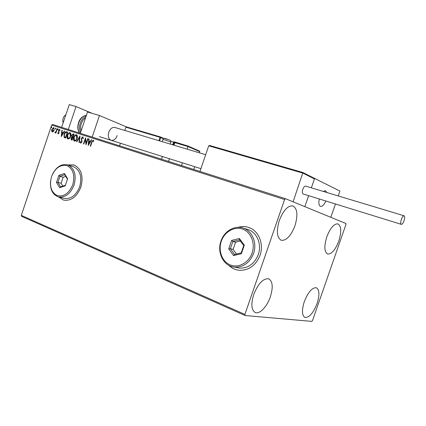 <?xml version="1.0" encoding="UTF-8"?>
<svg xmlns="http://www.w3.org/2000/svg" width="426" height="426" viewBox="0 0 426 426"><rect width="100%" height="100%" fill="white"/><g stroke="black" fill="none" stroke-linecap="round" stroke-linejoin="round"><path stroke-width="0.64" d="M228.773 265.297C231.765 268.231 235.301 269.903 239.38 270.308C248.944 270.473 255.834 265.473 260.036 255.312C264.131 244.13 258.79 230.919 249.151 227.612C245.546 226.302 241.861 226.206 238.107 227.33M228.964 265.403C231.456 267.832 234.369 269.386 237.697 270.073M52.659 173.899C56.743 166.459 61.855 163.493 67.984 164.995C74.577 168.43 76.595 175.134 74.049 185.113C70.428 193.889 65.221 197.813 58.431 196.892L63.644 200.135C71.147 201.131 76.882 196.807 80.86 187.179C83.661 176.226 81.425 168.84 74.161 165.027L67.697 164.894M58.564 196.929L63.66 200.14M338.808 241.041C335.374 249.86 331.668 254.184 327.695 254.024C324.271 252.027 323.973 246.313 326.795 236.883C330.267 228.048 333.947 223.709 337.85 223.868C341.343 225.918 341.663 231.643 338.808 241.041M270.34 296.885C267.129 306.523 259.722 314.409 255.339 312.556C251.356 310.219 250.813 304.207 253.72 294.526C258.199 283.535 263.161 278.29 268.609 278.796C272.715 281.171 273.29 287.204 270.34 296.885M294.93 225.833C291.001 235.844 286.48 240.674 281.373 240.317C276.863 237.868 276.181 231.233 279.323 220.423C283.295 210.412 287.779 205.566 292.774 205.88C297.407 208.394 298.131 215.045 294.93 225.833M317.077 303.514C313.302 313.041 309.265 317.684 304.973 317.439C301.88 315.538 301.645 310.293 304.281 301.699C308.104 292.14 312.125 287.486 316.326 287.736C319.489 289.675 319.74 294.93 317.077 303.514M245.088 315.512L311.837 321.396L312.519 320.544L345.923 224.529L345.891 223.496L285.447 198.681L284.595 199.544L244.913 314.404L245.088 315.512L21.667 216.355L21.3 215.386L244.913 314.404M284.595 199.544L51.684 125.068L52.59 124.461L285.447 198.681M53.341 131.528L52.238 131.959L51.626 130.968L51.828 129.339L53.74 127.502L54.166 130.1L53.341 131.528M57.345 128.748L55.886 133.072L55.566 132.965L55.779 132.326L54.986 132.859L55.098 132.22L55.982 131.565L57.02 128.647L57.345 128.748L57.02 128.647M58.09 133.876L57.675 133.056L57.989 132.747L58.25 133.338L58.761 132.853L58.559 130.441L59.661 129.408L60.13 130.212L59.805 130.553L59.518 129.951L58.889 130.521L59.092 132.939L58.09 133.876M66.706 131.762L67.702 132.081L65.684 138.067L64.097 137.305L64.097 134.147C64.624 132.411 65.498 131.618 66.706 131.762L67.697 132.092M74.119 134.147L72.085 140.175L71.35 139.93L70.977 138.157L71.813 137.007L71.648 135.25L73.251 133.87L74.119 134.147M80.008 136.043L79.369 142.582L79.002 142.46L79.486 137.502L76.861 141.751L76.494 141.634L79.95 136.027M87.756 138.541L88.102 138.652L86.031 144.776L85.338 139.483L83.8 144.041L83.459 143.929L85.519 137.822L86.217 143.099L87.756 138.541L88.097 138.663M91.973 142.183L90.589 146.278L90.243 146.166L91.643 142.007L93.203 140.117L93.821 141.107L93.486 141.523L92.996 140.75L91.973 142.183M51.684 125.068L21.3 215.386M88.219 145.5L88.794 138.876L89.167 138.993L88.965 141.112L90.232 141.523L91.361 139.701L91.739 139.824L88.219 145.5M82.862 136.794L83.411 138.445L83.027 138.663L82.676 137.422L81.707 138.258L81.946 142.023L80.679 143.184L80.173 141.874L80.562 141.586L80.892 142.561L81.6 141.938L81.371 138.136L82.905 136.81M77.133 138.45C76.573 140.181 75.658 141.07 74.39 141.112L74.273 141.065C73.357 140.245 73.187 139.02 73.767 137.385C74.326 135.66 75.242 134.781 76.51 134.749L76.648 134.802C77.532 135.628 77.697 136.842 77.133 138.45M70.668 136.341C70.109 138.061 69.209 138.945 67.958 138.988L67.846 138.945C66.941 138.136 66.775 136.922 67.351 135.292C67.904 133.578 68.81 132.704 70.061 132.672L70.194 132.726C71.067 133.54 71.227 134.744 70.668 136.341M61.269 136.613L61.866 130.207L62.223 130.319L62.015 132.364L63.202 132.752L64.283 130.984L64.64 131.096L61.269 136.613M58.224 129.493L57.782 129.898L57.686 129.323L58.117 128.913L58.224 129.493M55.758 128.7L55.321 129.105L55.226 128.53L55.657 128.119L55.758 128.7M51.775 127.411L51.344 127.816L51.242 127.241L51.684 126.841L51.775 127.411M73.852 164.921L67.819 164.937M248.198 227.287C244.945 226.339 241.654 226.35 238.331 227.33M90.488 146.246L91.888 142.098L93.342 140.186M93.619 141.352L93.193 140.915M93.438 141.006L92.996 140.75M88.448 145.128L88.794 138.876M90.232 141.523L88.965 141.112M90.477 141.613L91.361 139.701M88.688 144.009L90.115 142.193L88.901 141.789L88.688 144.009L89.87 142.103M86.153 144.414L85.338 139.483M83.704 144.009L85.647 138.258M88.001 138.631L86.217 143.099M83.278 138.519L82.676 137.422M80.791 143.211L80.173 141.874M81.6 141.938L80.892 142.561M81.845 142.028L81.659 141.086M81.904 141.171L81.446 140.34M81.691 140.431L81.371 138.136M81.616 138.226L83.001 136.858M79.247 142.54L79.486 137.502M76.744 141.714L79.96 136.496M74.486 141.139C73.602 140.303 73.442 139.084 74.012 137.476L73.767 137.385M74.012 137.476C74.55 135.803 75.445 134.92 76.685 134.818M74.795 140.564L74.832 140.575C75.855 140.537 76.589 139.824 77.042 138.429L76.526 135.452M74.103 137.491L74.587 140.484C75.61 140.447 76.345 139.733 76.797 138.344L76.313 135.372C75.285 135.388 74.55 136.096 74.103 137.491M71.579 140.01L70.977 138.157M71.222 138.248L71.813 137.007M72.063 137.097L71.648 135.25M71.898 135.34L73.251 133.87M73.496 133.961L74.113 134.158M72.894 136.938L73.82 134.749L73.192 134.536L71.983 135.356L72.143 136.602L72.819 136.9L73.576 134.659M71.611 139.334L72.207 139.542L72.857 137.609L72.441 137.465L71.312 138.253L71.536 139.307L71.957 139.451L72.612 137.518M68.059 139.014C67.186 138.189 67.031 136.98 67.596 135.383L67.351 135.292M67.596 135.383C68.133 133.727 69.012 132.848 70.231 132.742M68.362 138.445L68.4 138.461C69.406 138.418 70.136 137.71 70.583 136.325L70.077 133.375M67.681 135.399L68.149 138.37C69.161 138.328 69.885 137.619 70.333 136.235L69.864 133.29C68.852 133.311 68.123 134.014 67.681 135.399M65.05 137.859L64.097 137.305M64.342 137.396L64.097 134.147M64.342 134.238C64.874 132.502 65.742 131.709 66.957 131.852M65.593 137.364L67.414 132.683L65.881 132.348L64.422 134.254L64.459 136.799L65.593 137.364L67.164 132.593M61.514 136.219L61.866 130.207M63.202 132.752L62.015 132.364M63.453 132.843L64.283 130.984M61.727 135.17L63.107 133.407L61.946 133.024L61.727 135.17L62.856 133.317M58.218 133.897L57.675 133.056M58.761 132.853L58.25 133.338M59.006 132.944L58.815 132.438M59.065 132.529L58.437 131.144M58.687 131.235L58.559 130.441M58.804 130.532L59.8 129.483M59.997 130.351L59.518 129.951M57.925 129.887L57.686 129.323M57.931 129.413L58.229 129.019M55.817 133.045L55.779 132.326M55.124 132.869L54.789 132.63M55.039 132.72L55.3 132.374M55.982 131.565L55.215 132.342M56.232 131.655L57.27 128.737M55.465 129.094L55.226 128.53M55.476 128.62L55.769 128.226M52.345 131.985L51.626 130.968M51.871 131.059L51.828 129.339M52.078 129.435L53.894 127.571M53.809 128.125L52.148 129.44L52.67 131.522L54.097 130.084L53.788 128.119M54.097 130.084L53.564 128.034M52.419 131.432L53.846 129.994M51.482 127.805L51.242 127.241M51.493 127.337L51.786 126.943M114.983 127.502L114.77 127.438C112.198 127.102 110.201 128.689 108.768 132.204C107.703 136.4 108.502 139.105 111.17 140.33C113.763 140.686 115.776 139.105 117.209 135.575M126.479 126.921L99.471 115.505L92.176 137.081M80.328 133.301L87.511 112.011L99.471 115.505M325.842 201.013C324.17 204.773 322.413 206.573 320.576 206.424C318.872 205.662 318.44 203.181 319.276 198.979C318.44 203.181 318.872 205.662 320.576 206.424L320.938 206.472C322.695 206.275 324.33 204.453 325.842 201.013M338.244 195.939L339.937 191.072L313.973 178.116M302.939 172.514L209.635 145.484L302.939 172.514L293.088 201.812L304.851 206.647L308.642 195.694L304.851 206.647L330.821 217.313L335.454 203.985M314.66 178.318L311.363 187.834L314.452 178.925L302.993 173.164L208.735 145.804L199.964 171.433M323.286 191.428L325.448 190.672L326.96 192.536L325.448 190.672L323.286 191.428M65.876 114.722L64.811 115.521C63.048 117.454 62.436 119.701 62.973 122.257L63.154 122.8M209.635 145.484L208.735 145.804M313.845 178.025L314.452 178.925M174.026 145.223L174.905 142.646L187.999 146.539L188.068 146.059L199.485 151.06L199.853 151.709L187.999 146.539L187.105 149.148M182.435 162.823L181.508 165.549M169.426 158.717L168.504 161.406M199.853 151.709L199.464 152.859M194.73 166.704L193.782 169.463M163.334 138.69L160.719 137.566L160.501 136.964L126.639 126.953L125.888 127.204L124.791 130.447M120.446 143.258L119.578 145.814M162.45 156.518L161.539 159.186M199.485 151.06L188.058 146.054L173.984 141.751L173.563 142.119L170.933 141.336M172.647 144.808L173.563 142.119L174.905 142.646L174.98 142.177L188.047 146.054M404.034 220.759C404.897 217.963 404.908 216.301 404.066 215.78C403.177 215.806 402.282 217.01 401.372 219.385C400.509 222.18 400.499 223.842 401.335 224.364C402.229 224.332 403.129 223.128 404.034 220.759M305.772 186.151L305.682 186.125C304.601 186.071 303.637 187.131 302.79 189.304C302.045 191.886 302.204 193.463 303.28 194.032L401.26 224.337M61.626 127.342L69.284 104.604L76.041 106.564L92.293 113.407M68.32 129.472L76.041 106.564M72.771 184.687C75.125 175.304 73.224 168.962 67.058 165.671C60.338 164.319 55.167 167.961 51.541 176.598C49.187 185.709 51.003 192.009 56.993 195.497C63.714 197.121 68.975 193.516 72.771 184.687M50.518 181.29C49.991 189.575 52.627 194.773 58.431 196.892L64.172 198.378C70.94 199.299 76.116 195.417 79.71 186.726C82.229 176.843 80.205 170.198 73.634 166.779L72.995 166.582M56.488 182.461L58.868 175.411L64.417 173.499L67.622 178.702L65.215 185.827L59.635 187.68L56.488 182.461L57.915 182.376L60.614 186.844L65.396 185.257L67.452 179.16L64.715 174.703L59.954 176.332L57.915 182.376L61.104 183.276L62.824 186.109M65.742 176.375L63.133 177.264L59.954 176.332L58.868 175.411M63.133 177.264L61.104 183.276M59.635 187.68L60.614 186.844M65.396 185.257L65.215 185.827M67.452 179.16L67.622 178.702M64.715 174.703L64.417 173.499M252.091 252.996C255.52 243.262 250.962 232.016 242.639 229.119C234.359 226.073 224.475 231.824 221.296 241.265C218 250.664 222.1 261.718 230.296 264.951C238.443 268.327 248.784 262.778 252.091 252.996M220.977 241.073C224.214 231.073 234.817 224.885 243.523 228.219C252.378 231.121 257.309 243.23 253.555 253.481C249.684 262.826 243.363 267.374 234.604 267.129C223.661 266.335 216.68 252.591 220.977 241.073M236.648 267.533L239.487 268.103C248.188 268.353 254.45 263.864 258.284 254.631C261.995 244.497 257.086 232.521 248.294 229.641L246.707 229.167M228.709 248.88L231.622 240.413L239.396 238.523L244.316 245.19L241.366 253.758L233.533 255.563L228.709 248.88L230.359 248.752L234.497 254.471L241.201 252.922L243.731 245.594L239.518 239.886L232.857 241.494L230.359 248.752L233.091 249.407L236.441 254.024M240.376 241.047L235.573 242.202L232.857 241.494L231.622 240.413M235.573 242.202L233.091 249.407M233.533 255.563L234.497 254.471M241.201 252.922L241.366 253.758M243.731 245.594L244.316 245.19M239.518 239.886L239.396 238.523M158.898 140.681L160.043 137.326L125.888 127.204M174.98 142.177L174.085 141.789L174.239 142.359L173.334 145.016M163.206 138.13L160.57 136.996L163.829 138.391L163.206 138.13L163.371 138.652M160.57 136.996L160.043 137.326L160.719 137.566L159.59 140.889M170.869 142.055L162.956 139.313L162.152 141.661M164.953 138.604L169.559 140.005M86.441 115.19C83.001 115.84 80.45 118.359 78.783 122.747C77.564 126.724 77.814 130.159 79.529 133.045M85.589 117.704C83.682 119.03 82.277 120.989 81.361 123.588C80.514 126.208 80.423 128.689 81.094 131.027M80.53 132.704C79.236 129.893 79.14 126.724 80.248 123.194C81.504 119.722 83.464 117.363 86.127 116.117M327.429 253.928L327.695 254.024M254.961 312.391L255.339 312.556M280.958 240.173L281.373 240.317M200.918 168.653L99.434 136.629M205.683 154.723L114.77 127.438M314.202 178.233L303.024 172.594M160.474 136.959L126.639 126.953M162.977 139.233C163.632 137.012 166.396 139.142 169.745 140.085C170.517 140.122 170.901 140.75 170.901 141.975L170.187 144.068M404.066 215.78L305.682 186.125M86.451 115.158C82.458 116.074 79.827 118.582 78.554 122.683C77.335 126.655 77.623 130.09 79.412 133.008M67.984 164.995L73.634 166.779M243.523 228.219L248.294 229.641M234.604 267.129L239.487 268.103"/></g></svg>
